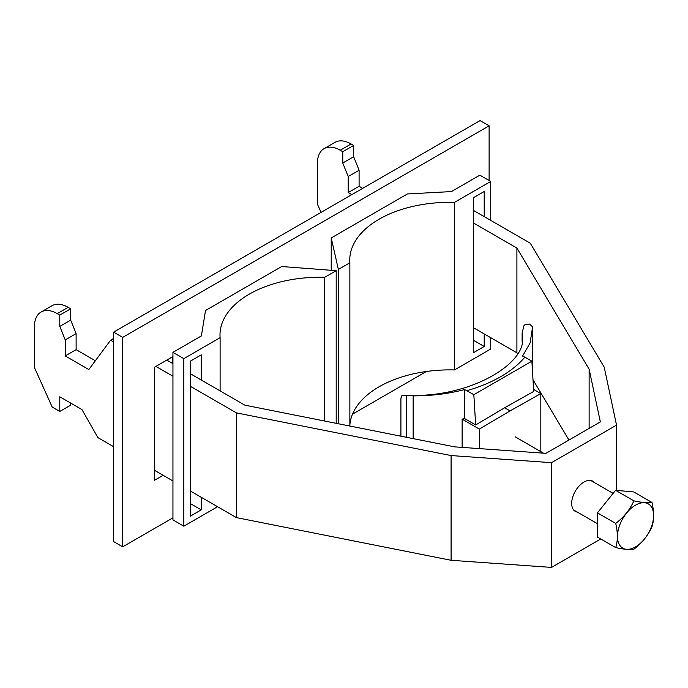 <?xml version="1.0" encoding="UTF-8"?>
<svg xmlns="http://www.w3.org/2000/svg" width="688" height="688" viewBox="0 0 688 688"><rect width="100%" height="100%" fill="white"/><g stroke="black" fill="none" stroke-linecap="round" stroke-linejoin="round"><path stroke-width="1.03" d="M522.123 341.463L522.123 332.897L523.964 325.673L525.056 324.633L529.614 324.057L532.607 326.895L530.113 342.908L522.562 356.066L524.875 357.149A126.721 73.16 180 0 1 466.834 390.664L464.512 389.58C448.215 393.837 431.101 395.927 413.153 395.858L406.264 395.273L406.264 437.25M522.123 332.897A111.336 64.276 0 0 1 522.407 337.524C526.819 362.8 470.317 398.825 405.43 395.222L401.706 395.841L400.915 398.687L400.915 436.192M540.828 451.646L540.828 393.605L510.092 410.891L504.648 407.752L533.699 391.438L531.884 361.191L473.834 394.706L466.834 390.664M531.884 361.191L524.875 357.149M504.648 407.752L475.657 424.952L464.512 418.519L462.13 419.147L479.355 429.088L510.092 410.891M473.834 394.706L475.657 424.952M540.828 393.605L533.578 389.417M479.355 448.61L479.355 429.088M462.13 447.389L462.13 419.147M464.512 418.519L464.512 389.58M401.706 395.841L400.941 398.085M484.214 216.625L484.214 191.496L473.335 197.774L473.335 352.772L484.214 346.494L473.335 340.207L473.335 327.643L516.903 352.798L517.488 353.778M533.002 379.785L568.942 440.045M41.091 312.025L51.978 305.739A32.319 18.662 60 0 1 68.138 307.338L70.675 308.809L59.796 315.095L57.259 313.625A32.319 18.662 -120 0 0 41.091 312.025A32.319 18.662 -120 0 0 34.4 326.826L34.4 367.452L52.185 407.047L59.796 411.441L59.796 396.778L81.941 409.566L97.885 437.62L113.632 446.71M154.447 470.274L172.946 480.955M201.249 380L201.249 354.87L190.361 361.148L190.361 516.146L201.249 509.86L190.361 503.582L190.361 491.008L236.448 517.617L451.087 560.29L551.501 567.402L600.753 538.971M353.649 145.435L342.77 151.721L340.225 150.251A32.319 18.662 -120 0 0 324.065 148.651L334.953 142.364A32.319 18.662 60 0 1 351.112 143.973L353.649 145.435L353.649 156.744L359.093 170.254L359.093 186.276L362.679 188.349M190.361 386.286L236.448 412.895L451.087 455.559L551.501 462.68L616.534 425.132L604.21 367.151L530.302 243.234L473.335 210.347L473.335 197.774M324.065 148.651A32.319 18.662 -120 0 0 317.374 163.452L317.374 204.087L321.09 212.368M59.796 411.441L70.675 405.155L70.675 403.065M473.335 222.912L516.903 248.067L589.126 369.164L600.349 421.916L545.928 453.332L454.57 446.856L244.816 405.155L190.361 373.722L190.361 361.148M172.946 363.66L166.78 360.099M70.675 308.809L70.675 320.118L76.119 333.628L76.119 349.65L95.348 360.753M59.796 315.095L59.796 326.404L65.24 339.915L65.24 355.937L88.821 369.551L110.587 340.225L113.632 341.988M155.901 366.386L172.946 376.233M236.448 517.617L236.448 412.895M59.796 326.404L70.675 320.118M342.77 151.721L342.77 163.03L353.649 156.744M65.24 339.915L76.119 333.628M342.77 163.03L348.205 176.541L359.093 170.254M65.24 355.937L76.119 349.65M348.205 176.541L348.205 192.563L359.093 186.276M348.205 192.563L351.8 194.635M113.632 338.47L110.587 340.225M589.126 428.392L589.126 369.164M516.903 352.798L516.903 248.067M577.335 512.096A17.441 10.071 -60 0 1 575.297 511.373A17.441 10.071 -60 0 1 571.685 503.392A17.441 10.071 -60 0 1 579.296 485.831A17.441 10.071 -60 0 1 592.738 481.161A17.441 10.071 -60 0 1 594.389 482.563M551.501 567.402L551.501 462.68M616.534 490.389L616.534 425.132M451.087 560.29L451.087 455.559M635.531 546.874A25.551 14.749 120 0 0 653.6 515.579A25.551 14.749 120 0 0 635.531 505.155A25.551 14.749 120 0 0 617.471 536.442A25.551 14.749 120 0 0 635.531 546.874M651.992 502.472C648.105 503.177 642.059 502.636 633.854 500.855C629.967 509.61 623.921 517.135 615.717 523.422C617.893 532.744 617.893 540.802 615.717 547.605C623.921 549.385 629.967 549.927 633.854 549.222C642.042 542.952 648.087 535.436 651.992 526.664C654.168 519.861 654.168 511.803 651.992 502.472L633.725 491.929L615.579 490.303L633.854 500.855M615.579 490.303L597.442 512.87L615.717 523.422M597.442 512.87L597.442 537.053L615.717 547.605M489.116 180.497L489.116 125.827L480.043 120.598L113.632 332.141L113.632 541.594L122.705 546.831L172.946 517.823M352.523 414.142L426.414 371.486M489.116 125.827L122.705 337.378L113.632 332.141M122.705 337.378L122.705 546.831M172.585 363.453L172.585 356.754L154.447 367.229L154.447 480.327L163.151 475.305M324.719 421.039L324.719 277.298L336.2 270.668L281.684 266.531L205.497 310.52L201.395 335.933L172.946 352.351L172.946 519.913L183.834 526.2L217.571 506.721M336.2 423.326L336.2 270.668M220.108 390.896L220.108 337.688A100.044 57.758 180 0 1 219.997 334.996A100.044 57.758 180 0 1 324.719 277.298M183.834 526.2L183.834 358.637L220.108 337.688M201.249 509.86L201.249 497.295M172.946 352.351L183.834 358.637M349.865 262.782L338.376 269.412L331.22 237.936L407.408 193.947L451.414 191.582L479.863 175.156L490.75 181.443L454.467 202.384A100.044 57.758 0 0 0 349.753 260.081A100.044 57.758 0 0 0 349.865 262.782L349.865 426.035M338.376 269.412L338.376 423.756M454.467 202.384L454.467 369.946A100.044 57.758 0 0 0 349.865 424.952M490.75 181.443L490.75 220.401M490.75 337.696L490.75 349.005L454.467 369.946M484.214 346.494L484.214 333.921M331.22 237.936L331.22 270.289M413.153 395.858L413.153 438.626M340.225 150.251L351.112 143.973M57.259 313.625L68.138 307.338M532.684 374.487L532.684 329.191M597.442 523.706L573.654 509.971M613.111 493.373L590.708 480.439M543.443 453.151L515.269 436.889"/></g></svg>
